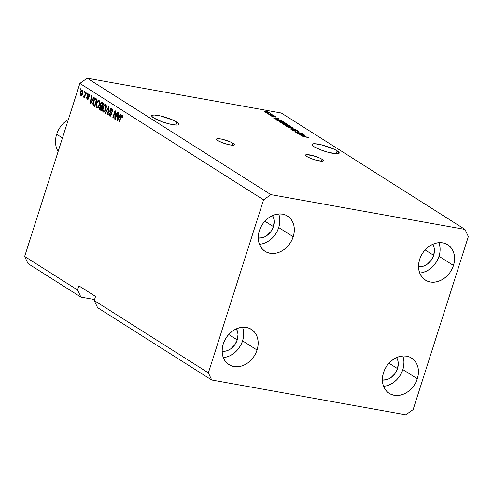<?xml version="1.0" encoding="UTF-8"?>
<svg xmlns="http://www.w3.org/2000/svg" width="493" height="493" viewBox="0 0 493 493"><rect width="100%" height="100%" fill="white"/><g stroke="black" fill="none" stroke-linecap="round" stroke-linejoin="round"><path stroke-width="0.74" d="M233.01 143.309A9.355 1.738 -162.3 0 1 234.354 144.794A9.355 1.738 -162.3 0 1 227.649 144.394A9.355 1.738 -162.3 0 1 217.875 140.597L216.637 139.55L216.741 138.872L219.323 138.743L222.275 139.272L230.619 142.058L233.787 143.864L234.36 144.745L232.708 145.238L228.604 144.628L221.776 142.489L217.875 140.597A9.355 1.738 -162.3 0 1 216.532 139.106A9.355 1.738 -162.3 0 1 223.237 139.507A9.355 1.738 -162.3 0 1 233.01 143.309L232.394 145.232L233.01 143.309M322.04 159.264A9.355 1.738 -162.3 0 1 323.383 160.755A9.355 1.738 -162.3 0 1 316.679 160.354A9.355 1.738 -162.3 0 1 306.905 156.552L305.549 155.116L306.332 154.66L313 155.659L319.655 158.013L322.04 159.264L323.396 160.706L321.738 161.199L315.951 160.163L310.812 158.45L306.905 156.552A9.355 1.738 -162.3 0 1 305.561 155.067A9.355 1.738 -162.3 0 1 312.266 155.461A9.355 1.738 -162.3 0 1 322.04 159.264L321.43 161.186L322.04 159.264M176.907 122.116A14.303 2.662 -162.3 0 1 178.959 124.39A14.303 2.662 -162.3 0 1 168.711 123.78A14.303 2.662 -162.3 0 1 153.761 117.969L151.869 116.373L152.035 115.331L154.217 115.011L160.496 115.947L173.259 120.206L176.907 122.116L178.977 124.316L177.782 125.012L176.451 125.074L170.171 124.137L162.265 121.82L153.761 117.969A14.303 2.662 -162.3 0 1 151.708 115.695A14.303 2.662 -162.3 0 1 161.963 116.305A14.303 2.662 -162.3 0 1 176.907 122.116L175.97 125.056L176.907 122.116M337.163 150.84A14.303 2.662 -162.3 0 1 339.215 153.113A14.303 2.662 -162.3 0 1 328.967 152.503A14.303 2.662 -162.3 0 1 314.016 146.692L312.131 145.096L312.291 144.055L314.479 143.734L320.752 144.671L333.514 148.929L337.163 150.84L339.233 153.04L338.038 153.736L336.707 153.798L327.851 152.214L319.988 149.589L314.016 146.692A14.303 2.662 -162.3 0 1 311.964 144.418A14.303 2.662 -162.3 0 1 322.219 145.028A14.303 2.662 -162.3 0 1 337.163 150.84L336.226 153.779L337.163 150.84M433.661 255.337A14.303 11.456 -57.6 0 1 418.532 266.75L422.569 266.423L424.966 265.548L427.252 264.199L431.147 260.304L433.661 255.337L425.126 249.926L433.661 255.337L434.413 250.056L434.086 247.548L432.768 244.288A14.303 11.456 -57.6 0 1 433.661 255.337M273.405 226.614A14.303 11.456 -57.6 0 1 258.277 238.027L262.313 237.7L264.704 236.825L266.99 235.475L270.885 231.581L273.405 226.614L264.864 221.203L273.405 226.614L274.157 221.332L273.825 218.824L272.512 215.564A14.303 11.456 -57.6 0 1 273.405 226.614M237.25 339.899A14.303 11.456 -57.6 0 1 222.121 351.318L226.158 350.985L228.555 350.11L230.835 348.761L234.736 344.866L237.25 339.899L228.715 334.488L237.25 339.899L238.002 334.618L237.669 332.109L236.357 328.849A14.303 11.456 -57.6 0 1 237.25 339.899M397.506 368.622A14.303 11.456 -57.6 0 1 382.377 380.041L386.413 379.715L388.811 378.834L391.097 377.484L394.992 373.589L397.506 368.622L388.971 363.212L397.506 368.622L398.258 363.341L397.931 360.833L396.612 357.579A14.303 11.456 -57.6 0 1 397.506 368.622M383.554 386.302A20.903 16.737 122.4 0 0 402.849 369.584L417.325 378.753A20.903 16.737 -57.6 0 1 389.217 393.377A20.903 16.737 -57.6 0 1 383.492 372.69L382.599 376.566L382.389 380.411L382.87 384.072L384.029 387.418L385.816 390.308L388.164 392.638L390.98 394.32L394.16 395.287L397.58 395.503L401.111 394.961L404.611 393.679L407.951 391.701L411.002 389.113L413.645 386.013L415.778 382.513L417.325 378.753L418.218 374.877L418.421 371.038L417.941 367.371L416.782 364.031L414.995 361.135L412.647 358.805L409.831 357.123L406.651 356.156L403.231 355.94L399.7 356.482L396.199 357.77L392.859 359.742L389.809 362.33L387.165 365.436L385.033 368.93L383.492 372.69A20.903 16.737 -57.6 0 1 411.6 358.066A20.903 16.737 -57.6 0 1 417.325 378.753L402.849 369.584A20.903 16.737 122.4 0 0 402.781 355.964M223.298 357.579A20.903 16.737 122.4 0 0 242.593 340.854L257.063 350.03A20.903 16.737 -57.6 0 1 228.955 364.654A20.903 16.737 -57.6 0 1 223.23 343.966L222.337 347.842L222.133 351.688L222.614 355.348L223.773 358.688L225.56 361.585L227.908 363.914L230.724 365.596L233.904 366.564L237.324 366.78L240.855 366.237L244.355 364.956L247.696 362.977L250.746 360.389L253.39 357.289L255.522 353.789L257.063 350.03L257.956 346.154L258.166 342.315L257.685 338.648L256.526 335.308L254.739 332.411L252.391 330.082L249.575 328.4L246.395 327.432L242.975 327.216L239.444 327.759L235.944 329.047L232.604 331.019L229.553 333.607L226.909 336.707L224.777 340.207L223.23 343.966A20.903 16.737 -57.6 0 1 251.338 329.342A20.903 16.737 -57.6 0 1 257.063 350.03L242.593 340.854A20.903 16.737 122.4 0 0 242.525 327.241M259.454 244.294A20.903 16.737 122.4 0 0 278.742 227.569L293.218 236.745A20.903 16.737 -57.6 0 1 265.111 251.368A20.903 16.737 -57.6 0 1 259.386 230.681L258.492 234.557L258.283 238.396L258.77 242.063L259.928 245.403L261.715 248.299L264.063 250.629L266.879 252.311L270.059 253.279L273.479 253.494L277.004 252.952L280.511 251.664L283.851 249.692L286.901 247.104L289.539 244.004L291.677 240.504L293.218 236.745L294.111 232.869L294.321 229.023L293.84 225.363L292.682 222.023L290.895 219.126L288.547 216.797L285.73 215.114L282.551 214.147L279.13 213.931L275.599 214.473L272.099 215.755L268.759 217.733L265.709 220.322L263.065 223.421L260.933 226.922L259.386 230.681A20.903 16.737 -57.6 0 1 287.493 216.057A20.903 16.737 -57.6 0 1 293.218 236.745L278.742 227.569A20.903 16.737 122.4 0 0 278.681 213.956M419.709 273.017A20.903 16.737 122.4 0 0 439.004 256.292L453.474 265.468A20.903 16.737 -57.6 0 1 425.367 280.092A20.903 16.737 -57.6 0 1 419.642 259.404L418.754 263.28L418.545 267.126L419.025 270.786L420.184 274.126L421.971 277.023L424.319 279.352L427.135 281.035L430.315 282.002L433.735 282.218L437.266 281.676L440.767 280.388L444.107 278.416L447.157 275.827L449.801 272.728L451.933 269.227L453.474 265.468L454.367 261.592L454.577 257.747L454.096 254.086L452.938 250.746L451.15 247.85L448.803 245.52L445.986 243.838L442.806 242.87L439.386 242.655L435.855 243.197L432.355 244.479L429.015 246.457L425.964 249.045L423.321 252.145L421.188 255.645L419.642 259.404A20.903 16.737 -57.6 0 1 447.749 244.781A20.903 16.737 -57.6 0 1 453.474 265.468L439.004 256.292A20.903 16.737 122.4 0 0 438.936 242.679M405.819 414.798L211.731 380.011L97.608 307.681L211.731 380.011L208.36 372.874L94.237 300.545L97.608 307.681L94.237 300.545L208.36 372.874L263.576 199.856L79.866 83.422L24.65 256.44L77.537 289.958L78.849 285.841L95.55 296.422L94.237 300.545L95.55 296.422L78.849 285.841L77.537 289.958L24.65 256.44L28.021 263.576L80.907 297.094L28.021 263.576L24.65 256.44L79.866 83.422L263.576 199.856L270.891 194.636L464.979 229.424L281.269 112.989L87.181 78.202L270.891 194.636L87.181 78.202L79.866 83.422L87.181 78.202L281.269 112.989L464.979 229.424L468.35 236.56L413.134 409.578L405.819 414.798L211.731 380.011L208.36 372.874L263.576 199.856L270.891 194.636L464.979 229.424L468.35 236.56L413.134 409.578L405.819 414.798M94.557 299.541L80.907 297.094L77.537 289.958L80.907 297.094L94.557 299.541M298.85 133.671L304.212 134.811L297.982 133.695L297.55 133.424L300.872 133.27L295.905 132.383L301.734 133.239L302.166 133.517L298.85 133.671L302.166 133.517L301.734 133.239L295.504 132.124L300.872 133.27L297.55 133.424L297.982 133.695L303.811 134.558L298.85 133.671M297.827 131.058L297.304 131.391L297.784 131.662C299.06 131.865 299.325 131.717 298.592 131.212L295.547 130.109L298.025 130.898L298.955 131.711L297.784 131.662L297.304 131.391L298.092 131.409L297.908 131.113L295.973 130.368L295.461 130.368L295.973 131.15L294.543 131.015L291.905 129.653L292.928 129.684L293.415 129.955L292.737 129.93L292.978 130.232L294.876 130.904L295.239 130.855L294.648 130.109L295.547 130.109L294.66 130.22L295.221 130.91L292.978 130.232L293.415 129.955L292.928 129.684L292.263 130.109L295.104 131.132L295.973 130.368L297.827 131.058L298.019 131.699M287.894 127.305L295.775 129.462L290.704 129.086L294.857 129.215L287.894 127.305L294.857 129.215L290.704 129.086L295.775 129.462L287.894 127.305M292.374 127.274L292.737 127.761L291.831 127.835L288.257 127.083L285.823 126.017L285.583 125.746L286.304 125.549L292.374 127.274L287.641 125.721C285.798 125.382 285.244 125.518 285.977 126.128L290.802 127.693L292.546 127.829L292.374 127.274L292.189 127.853L292.374 127.274L292.546 127.829M285.897 123.17L286.254 123.657L285.355 123.731L281.78 122.979L279.34 121.913L279.106 121.642L279.827 121.444L285.897 123.17L281.164 121.617C279.321 121.278 278.767 121.407 279.5 122.024L284.325 123.589L286.069 123.725L285.897 123.17L285.712 123.749L285.897 123.17L286.069 123.725M278.262 119.207L273.011 117.87L277.997 118.197L278.422 118.468L276.9 118.345L278.262 119.207L276.9 118.345L278.422 118.468L277.997 118.197L273.011 117.87L278.262 119.207M266.177 111.11L267.471 111.529L266.177 111.11M265.715 111.467L269.486 112.86L265.579 112.238L264.217 111.467L265.715 111.467C264.377 111.208 263.977 111.301 264.501 111.745L267.939 112.854C269.307 113.119 269.726 113.026 269.196 112.583L269.067 112.996L269.196 112.583L265.715 111.467M269.924 113.482L271.218 113.901L269.924 113.482M270.084 114.247L272.839 114.924L268.303 114.117L267.188 113.378L270.084 114.247L267.2 113.341L268.303 114.117L272.839 114.924L270.084 114.247M272.703 115.251L274.003 115.664L272.703 115.251M273.227 115.8L272.968 116.607L273.227 115.8L275.932 117.026L273.744 116.077L273.418 116.071L273.584 116.693L271.378 116.065L270.731 115.454L272.765 116.385L272.487 115.781L273.227 115.8L272.666 116.366L271.341 115.485L270.971 115.843L273.159 116.644L273.744 116.077L275.156 117.02L275.649 116.668L275.519 117.063L275.649 116.668L273.227 115.8L272.715 116.114M277.984 119.62L281.429 120.532L283.771 121.857L277.534 120.736L275.883 119.546L277.984 119.62L275.932 119.67L277.534 120.736L283.771 121.857L277.984 119.62M286.039 124.125L290.248 125.962L284.011 124.846L282.427 123.663L286.039 124.125L283.302 123.681L282.803 124.076L284.011 124.846L290.248 125.962L286.039 124.125M304.933 136.117L299.682 134.774L304.668 135.1L305.087 135.372L303.571 135.248L304.933 136.117L303.571 135.248L305.087 135.372L304.668 135.1L299.682 134.774L304.933 136.117M308.174 137.615L307.33 137.67L307.817 137.941L309.086 138.065L308.92 137.757L309.086 138.065L307.817 137.941L307.33 137.67L308.291 137.726L307.552 137.35L301.728 136.068L307.509 137.171L308.92 137.757L301.728 136.068L307.299 137.276L308.199 138.009M115.288 117.722L117.118 111.985L117.519 112.238L115.22 119.448L114.789 119.177L114.98 112.386L113.143 118.135L112.743 117.876L115.042 110.666L115.473 110.943L115.288 117.722L115.473 110.943L115.042 110.666L112.743 117.876L113.143 118.135L114.98 112.386L114.789 119.177L115.22 119.448L117.519 112.238L117.118 111.985L115.288 117.722L115.744 117.802L115.288 117.722M112.54 109.588L111.541 109.347L111.936 111.628L112.373 111.788L111.843 108.528L109.945 109.853L110.414 109.933L109.945 109.853L110.105 109.434L110.802 108.522L111.603 108.405L112.312 109.008L112.614 110.278L112.373 111.788L111.936 111.628L111.714 109.489L111.067 109.23L110.457 109.828L110.296 111.03L111.48 113.92L110.87 115.633L110.025 116.126L109.138 115.547L108.842 114.505L109.045 113.057L109.483 113.224L109.366 114.394L109.81 115.122L110.568 115.066L110.974 114.24L110.943 113.359L109.834 111.517L109.945 109.853L110.001 111.954L111.024 113.624L110.919 114.438L109.81 115.122L109.483 113.224L109.045 113.057L109.557 115.972L109.927 116.12M105.132 113.057L108.663 106.624L109.082 106.889L107.942 114.838L107.529 114.573L108.626 107.616L105.557 113.322L105.132 113.057L105.557 113.322L108.626 107.616L107.529 114.573L107.942 114.838L109.082 106.889L108.663 106.624L105.132 113.057L105.65 113.15L105.132 113.057M105.631 104.59L104.134 104.966L105.027 105.126L104.134 104.966L102.914 107.301L103.376 107.388L102.914 107.301C102.211 109.384 102.334 110.943 103.271 111.985L103.992 112.114L103.271 111.985C104.473 112.287 105.391 111.35 106.026 109.175L106.42 106.451L105.631 104.59L106.433 106.784L105.533 110.45L103.857 112.139L102.945 111.683L102.519 110.58L103.283 106.315L104.134 104.966L105.28 104.448M99.155 100.486L97.657 100.862L98.545 101.022L97.657 100.862L96.431 103.197L96.893 103.283L96.431 103.197C95.734 105.274 95.858 106.839 96.794 107.881L97.515 108.01L96.794 107.881C97.99 108.177 98.914 107.24 99.549 105.064L99.943 102.347L99.155 100.486L99.95 102.68L99.056 106.346L97.38 108.035L96.468 107.579L96.043 106.476L96.807 102.205L97.657 100.862L98.797 100.344M83.841 92.129L84.167 91.1L84.574 91.359L84.248 92.388L83.841 92.129L84.248 92.388L84.574 91.359L84.167 91.1L83.841 92.129L84.303 92.216L83.841 92.129M80.772 95.365L81.296 95.457L80.772 95.365C81.628 95.58 82.282 94.902 82.725 93.337L82.504 89.936C81.635 89.726 80.981 90.416 80.532 92.012L80.994 92.099L80.532 92.012L80.883 91.082L81.93 89.855L82.627 90.028L83.034 90.897L82.565 93.806L81.487 95.383L80.772 95.365L80.297 94.631L80.532 92.012L81.031 95.469M122.178 115.079L120.526 116.927L120.988 117.014L120.526 116.927L118.967 121.82L119.368 122.079L121.309 116.194L122.628 116.04L121.888 115.91L121.863 117.691L122.301 117.858L122.621 115.972L122.178 115.079L122.628 116.089L122.301 117.858L121.863 117.691L122.048 116.108L121.37 116.095L119.368 122.079L118.967 121.82L120.822 116.12L121.937 114.98M92.739 99.124L93.769 97.183L94.194 97.454L90.644 103.875L90.25 103.622L91.304 95.624L91.729 95.888L91.378 98.261L92.739 99.124L91.378 98.261L91.729 95.888L91.304 95.624L90.25 103.622L90.644 103.875L94.194 97.454L93.769 97.183L92.739 99.124L93.22 99.21L92.739 99.124M87.187 99.432L87.779 99.537L87.187 99.432L88.561 98.501L87.853 95.198L88.635 94.718L89.43 94.866L88.635 94.718L88.894 96.123L89.332 96.283L88.9 93.99L87.403 95.075L87.865 95.155L87.403 95.075L87.772 94.299L88.709 93.892L89.301 94.434L89.449 95.568L89.332 96.283L88.894 96.123L88.635 94.718L87.853 95.198L88.672 97.472L88.302 99.081L87.748 99.543L87.021 99.303L86.669 97.676L87.175 97.509L87.501 98.717L88.124 98.353L87.292 96.375L87.403 95.075L88.124 98.353L87.409 98.674L87.175 97.509L86.743 97.343L87.489 99.555M86.577 93.861L86.904 92.832L87.31 93.091L86.978 94.12L86.577 93.861L86.978 94.12L87.31 93.091L86.904 92.832L86.577 93.861L87.033 93.947L86.577 93.861M83.557 97.127L84.796 96.585L84.334 96.505L84.069 97.337L84.469 97.596L86.146 92.351L85.739 92.099L84.87 94.816L85.332 94.896L84.87 94.816L85.739 92.099L86.146 92.351L84.469 97.596L84.069 97.337L84.334 96.505L83.656 97.164L83.268 96.603L83.656 95.956L84.309 96.073L84.87 94.816L84.457 95.839L83.656 95.956L83.268 96.603L83.644 97.164M80.094 89.757L80.427 88.728L80.827 88.986L80.501 90.016L80.094 89.757L80.501 90.016L80.827 88.986L80.427 88.728L80.094 89.757L80.556 89.843L80.094 89.757M95.925 98.551C94.773 98.175 93.892 99.081 93.282 101.256L93.744 101.342L93.282 101.256L93.756 100.005L94.989 98.421L97.078 99.278L94.773 106.488L93.097 105.268L92.826 103.37L93.282 101.256L93.097 105.268L94.773 106.488L97.078 99.278L95.494 98.366M102.353 102.624C101.595 102.162 100.979 102.618 100.498 103.998L100.966 104.078L100.572 103.783L101.589 102.445L103.555 103.388L101.25 110.598L99.666 109.489L99.395 108.127L100.473 106.106L100.498 103.998L100.473 106.106L99.555 107.338L100.042 109.828L101.25 110.598L103.555 103.388L101.903 102.433M119.411 116.028L120.44 114.086L120.859 114.358L117.316 120.779L116.921 120.526L117.975 112.527L118.4 112.792L118.049 115.165L119.411 116.028L118.049 115.165L118.4 112.792L117.975 112.527L116.921 120.526L117.316 120.779L120.859 114.358L120.44 114.086L119.411 116.028L119.891 116.114L119.411 116.028M121.309 116.194L121.888 115.91M122.782 116.071L122.202 116.354M121.894 115.886L122.381 115.257M122.572 115.152L121.857 115.954M90.737 103.709L90.25 103.622L90.737 103.709M91.735 99.278L91.834 98.545L91.735 99.278M92.136 99.346L92.881 99.82L91.248 99.185L92.136 99.346M92.339 99.882L91.304 101.749L91.772 101.829L91.304 101.749L90.687 102.994L91.088 103.068L90.687 102.994L91.248 99.185L92.801 99.962L91.248 99.185L90.687 102.994L92.339 99.882M89.159 94.816L88.635 94.718M88.524 98.927L87.409 98.674M88.58 98.434L88.124 98.353L88.58 98.434M88.678 97.934L88.136 97.836L88.678 97.934M88.66 97.404L87.779 97.244L88.66 97.404L88.148 96.363M88.537 94.656L89.048 94.101M89.178 94.046L88.493 94.742M88.148 95.895L88.666 97.404M84.155 96.764L83.268 96.603L84.155 96.764L84.414 96.332L84.161 96.757M84.056 96.252L84.79 96.382M84.864 96.412L83.902 96.221M84.999 95.938L84.457 95.839L84.999 95.938M81.487 95.383L81.018 94.619L80.957 92.216L82.257 90.675L83.015 90.811L82.257 90.675L82.319 93.085L81.018 94.619L81.413 94.625L82.319 93.085L82.781 93.165L82.319 93.085L82.417 90.835L81.863 90.675L81.327 91.297L80.71 93.232L81.018 94.619M82.818 90.016L82.109 90.626L82.676 90.071M81.135 94.576L81.542 95.432M81.955 94.804L81.148 94.674M82.879 90.786L82.257 90.675M93.719 104.578L94.884 106.155L93.097 105.268L93.99 105.428L93.756 104.818M95.18 99.241L95.932 98.557M96.055 98.526L94.939 99.604M96.597 99.586L95.272 99.247L96.597 99.586L95.71 99.426L96.4 99.869L94.638 105.391L93.448 104.467L93.682 101.521L94.397 99.863L95.71 99.426L95.05 99.253L94.471 99.752L93.356 102.809L93.448 104.467L94.638 105.391L96.4 99.869L96.862 99.95L95.71 99.426M96.794 107.881L97.158 108.022M97.602 107.985L97.01 107.006M96.998 106.963L97.682 108.041M99.494 101.379L98.631 101.225L99.777 101.49L98.89 101.33L99.148 104.799C98.68 106.5 97.984 107.246 97.059 107.036L96.48 105.212L96.831 103.475C97.3 101.835 97.99 101.12 98.89 101.33L97.688 101.706L96.831 103.475L96.486 105.804L97.201 107.11L98.144 106.802L99.148 104.799L99.604 104.88L99.148 104.799L99.481 102.79L98.89 101.33M98.563 107.277L98.089 107.271M98.021 107.234L98.483 107.295M98.218 107.308L97.059 107.036M100.276 108.688L100.554 109.649L101.361 110.259L100.042 109.828L100.936 109.988L100.301 108.971M100.017 107.425L99.555 107.338L100.017 107.425M100.812 106.728L101.361 106.266L100.473 106.106L101.361 106.266L100.905 104.245L101.657 103.308L103.394 103.894L101.829 103.339M102.636 103.475L101.743 103.314L102.384 102.643M102.482 102.606L101.737 103.345M101.213 105.816L101.361 106.266L100.609 107.073M101.977 107.049L100.671 106.704L102.267 107.425L101.804 107.345L101.114 109.495L100.455 109.076L99.999 107.48L100.671 106.704L102.316 107.264L100.757 106.722M100.671 106.704L99.882 108.312L101.114 109.495L101.576 109.582L101.114 109.495L101.804 107.345L101.09 106.889M102.877 103.974L102.076 106.5L101.324 106.026L102.076 106.5L102.877 103.974L103.339 104.054L102.076 103.462L102.877 103.974M101.657 103.308L102.076 103.462L101.318 103.475L100.825 104.534L101.25 105.977M102.969 103.622L102.076 103.462M103.271 111.985L103.635 112.133M105.97 105.49L104.769 105.36L104.165 105.816L102.957 109.323L103.308 107.585C103.776 105.946 104.467 105.225 105.366 105.434L105.625 108.904L106.081 108.99L105.625 108.904C105.157 110.611 104.461 111.356 103.536 111.141L102.957 109.323L103.493 111.11M106.303 105.631L105.366 105.434L106.322 105.644M104.695 111.412L103.536 111.141L104.621 110.907L105.625 108.904L105.958 106.895L105.366 105.434M107.973 114.653L107.529 114.573L107.973 114.653M108.793 108.916L108.417 108.848L108.793 108.916M108.965 107.677L108.626 107.616L108.965 107.677M109.557 115.972L110.253 116.095L109.557 115.972L111.319 114.715L110.358 110.087L111.541 109.347L112.435 109.508L111.541 109.347M110.352 116.065L109.791 115.103M110.771 115.319L109.81 115.122M111.375 114.518L110.919 114.438L111.375 114.518M111.492 113.71L111.024 113.624L111.492 113.71M111.375 112.897L110.555 112.755L111.375 112.897M110.796 111.905L111.449 112.915L110.888 112.114L110.001 111.954L110.82 111.96M111.843 108.528L111.443 108.368M111.96 108.546L111.196 109.218L111.899 108.571M111.196 109.218L110.999 109.594M111.159 112.533L111.449 112.915M109.773 115.005L110.444 116.132M112.121 109.391L112.607 109.649M115.282 119.263L114.789 119.177L115.282 119.263M113.199 117.956L112.743 117.876L113.199 117.956M117.408 120.612L116.921 120.526L117.408 120.612M118.406 116.182L118.505 115.448L118.406 116.182M118.807 116.249L119.552 116.724L117.913 116.089L118.807 116.249M119.01 116.786L117.975 118.653L118.443 118.733L117.975 118.653L117.359 119.904L117.759 119.972L117.359 119.904L117.913 116.089L119.472 116.866L117.913 116.089L117.359 119.904L119.01 116.786M269.486 112.897L269.196 112.583M264.217 111.436L264.501 111.745M265.16 111.868L268.537 112.459L267.477 112.761L268.703 112.644L268.605 112.959M275.156 117.02L275.649 116.668M273.159 116.644L273.424 116.065L273.233 116.656M271.341 115.485L270.971 115.843M277.399 118.998L273.818 118.228L276.302 118.302L277.356 119.127L276.302 118.302L273.855 118.11L277.399 118.998M276.746 119.848L277.861 120.612L282.637 121.469L277.084 120.452L276.739 119.793L280.061 120.249L282.581 121.642L279.839 120.187L277.017 119.713L276.622 120.156M279.106 121.586L279.5 122.024M280.227 122.147L280.307 121.728L279.999 121.968L280.757 122.43L283.931 123.336L280.16 122.369L280.307 121.728L285.176 123.04C285.712 123.49 285.299 123.589 283.931 123.336L285.447 123.379L285.342 123.731M282.403 123.7L282.803 124.076M283.111 124.273L283.302 123.681L283.111 124.273M283.672 124.298L286.143 125.228L285.046 124.193L286.199 125.049L283.586 124.575L283.808 123.959L285.028 124.335L283.407 123.909L283.672 124.298L283.808 123.959M286.18 124.711L289.114 125.573L286.094 124.982L286.445 124.384L287.838 124.803L289.058 125.746L287.327 124.6L285.878 124.341L286.18 124.711L286.445 124.384M285.583 125.69L285.977 126.128M286.704 126.257L286.79 125.832L286.476 126.079L287.234 126.535L290.408 127.441L291.751 127.564L291.653 127.145C292.189 127.601 291.776 127.693 290.408 127.441L286.636 126.473L286.79 125.832L288.029 125.98L291.653 127.145L291.819 127.835M299.017 131.649L298.592 131.212L298.419 131.748L298.592 131.212M295.997 131.113L295.763 130.774L295.627 131.2L295.973 130.368M291.862 129.702L292.263 130.109M292.978 130.232L293.415 129.955M295.017 130.596L295.221 130.91M300.773 133.578L300.872 133.27L300.773 133.578M304.07 135.902L300.49 135.131L302.973 135.205L304.027 136.031L302.973 135.205L300.527 135.014L304.07 135.902M309.086 138.065L308.92 137.757M268.537 112.459L265.628 111.646L264.907 111.96M285.176 123.04L280.307 121.728M291.653 127.145L286.79 125.832M422.791 272.5L426.291 271.218L429.631 269.246L432.681 266.658L435.325 263.552L437.457 260.051L439.004 256.292L439.898 252.416L440.107 248.577L439.62 244.91M262.535 243.776L266.035 242.494L269.375 240.516L272.426 237.928L275.069 234.828L277.202 231.328L278.742 227.569L279.636 223.693L279.845 219.853L279.365 216.187M226.379 357.061L229.88 355.78L233.22 353.808L236.27 351.219L238.914 348.113L241.046 344.613L242.593 340.854L243.487 336.984L243.696 333.139L243.209 329.472M386.635 385.785L390.136 384.503L393.476 382.531L396.526 379.943L399.17 376.837L401.302 373.343L402.849 369.584L403.742 365.707L403.952 361.862L403.465 358.201M56.677 134.281A22.006 17.619 -57.6 0 1 68.361 119.472A22.006 17.619 122.4 0 0 56.677 134.281L62.463 137.954L56.677 134.281A22.006 17.619 122.4 0 0 58.156 151.456A22.006 17.619 -57.6 0 1 56.677 134.281M121.777 115.861L122.671 116.021M100.72 106.716L101.613 106.87M273.418 116.071L273.091 117.1M279.944 121.826L279.821 122.209M283.247 123.953L283.136 124.291M285.804 124.384L285.693 124.729M286.421 125.937L286.304 126.313M295.455 130.38L295.122 131.409M292.706 129.961L292.602 130.3"/></g></svg>
